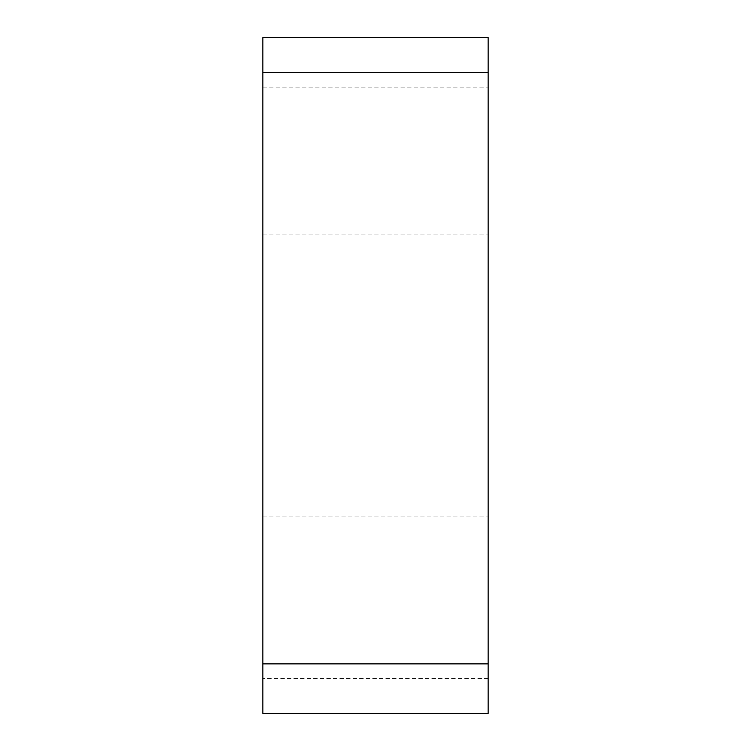 <?xml version="1.0" encoding="UTF-8"?>
<svg xmlns="http://www.w3.org/2000/svg" width="751" height="751" viewBox="0 0 751 751"><rect width="100%" height="100%" fill="white"/><g stroke="black" fill="none" stroke-linecap="round" stroke-linejoin="round"><path stroke-width="0.56" stroke-dasharray="3.75 2.82" d="M262.85 285.127L262.85 516.087L262.85 285.127M262.85 37.55L262.85 713.45L488.15 713.45L488.15 37.55M488.15 285.127L488.15 516.087L488.15 285.127M488.15 663.875L488.15 72.462M262.85 87.125L488.15 87.125M488.15 678.538L262.85 678.538M262.85 516.087L488.15 516.087M262.85 234.913L488.15 234.913"/><path stroke-width="1.13" d="M262.85 72.462L488.15 72.462L488.15 713.45L262.85 713.45L262.85 37.55L488.15 37.55L262.85 37.55M488.15 37.55L488.15 663.875L262.85 663.875"/></g></svg>
